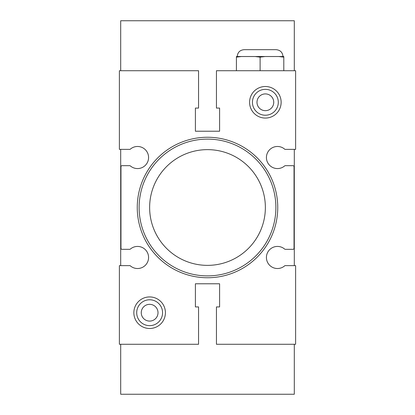 <?xml version="1.0" encoding="UTF-8"?>
<svg xmlns="http://www.w3.org/2000/svg" width="415" height="415" viewBox="0 0 415 415"><rect width="100%" height="100%" fill="white"/><g stroke="black" fill="none" stroke-linecap="round" stroke-linejoin="round"><path stroke-width="0.62" d="M236.415 57.151L236.415 56.523L241.38 56.523L236.415 57.151L236.415 70.726M278.833 56.523L283.798 56.523L283.798 57.151L278.833 56.523L265.066 56.523L260.106 57.151L255.142 56.523L241.38 56.523M260.106 57.151L260.106 70.726M283.798 57.151L283.798 70.726M295.615 70.726L216.443 70.726L216.443 108.076L219.597 108.076L219.597 131.223L195.403 131.223L195.403 108.076L198.557 108.076L198.557 70.726L119.385 70.726L119.385 149.369L130.082 149.369A11.049 11.049 0 0 1 145.375 149.742A11.049 11.049 0 0 1 145.634 165.035A11.049 11.049 0 0 1 130.367 165.933A1.053 1.053 0 0 0 129.682 165.678L122.015 165.678A1.053 1.053 0 0 0 120.962 166.731L120.962 248.269A1.053 1.053 0 0 0 122.015 249.322L129.682 249.322A1.053 1.053 0 0 0 130.367 249.067A11.049 11.049 0 0 1 145.634 249.965A11.049 11.049 0 0 1 145.375 265.258A11.049 11.049 0 0 1 130.082 265.631L119.385 265.631L119.385 344.274L198.557 344.274L198.557 306.924L195.403 306.924L195.403 283.777L219.597 283.777L219.597 306.924L216.443 306.924L216.443 344.274L295.615 344.274L295.615 265.631L284.918 265.631A11.049 11.049 0 0 1 269.626 265.258A11.049 11.049 0 0 1 269.366 249.965A11.049 11.049 0 0 1 284.633 249.067A1.053 1.053 0 0 0 285.318 249.322L292.985 249.322A1.053 1.053 0 0 0 294.038 248.269L294.038 166.731A1.053 1.053 0 0 0 292.985 165.678L285.318 165.678A1.053 1.053 0 0 0 284.633 165.933A11.049 11.049 0 0 1 269.366 165.035A11.049 11.049 0 0 1 269.626 149.742A11.049 11.049 0 0 1 284.918 149.369L295.615 149.369L295.615 70.726M120.703 344.274L120.703 394.25L294.297 394.25L294.297 344.274M294.297 70.726L294.297 20.75L120.703 20.75L120.703 70.726M294.297 265.631L294.297 149.369M133.853 312.713A15.78 15.78 0 0 0 149.633 328.493A15.78 15.78 0 0 0 165.414 312.713A15.78 15.78 0 0 0 149.633 296.927A15.78 15.78 0 0 0 133.853 312.713M249.586 102.287A15.78 15.78 0 0 0 265.367 118.073A15.78 15.78 0 0 0 281.147 102.287A15.78 15.78 0 0 0 265.367 86.507A15.78 15.78 0 0 0 249.586 102.287M137.251 207.5A70.249 70.249 0 0 0 207.5 277.749A70.249 70.249 0 0 0 277.749 207.5A70.249 70.249 0 0 0 207.5 137.251A70.249 70.249 0 0 0 137.251 207.5M120.703 149.369L120.703 265.631M275.887 207.5A68.387 68.387 0 0 0 207.5 139.113A68.387 68.387 0 0 0 139.113 207.5A68.387 68.387 0 0 0 207.5 275.887A68.387 68.387 0 0 0 275.887 207.5M149.633 207.5A57.867 57.867 0 0 0 207.5 265.367A57.867 57.867 0 0 0 265.367 207.5A57.867 57.867 0 0 0 207.5 149.633A57.867 57.867 0 0 0 149.633 207.5M278.299 102.287A12.932 12.932 0 0 0 265.367 89.355A12.932 12.932 0 0 0 252.434 102.287A12.932 12.932 0 0 0 265.367 115.22A12.932 12.932 0 0 0 278.299 102.287M273.744 102.287A8.378 8.378 0 0 0 265.367 93.909A8.378 8.378 0 0 0 256.989 102.287A8.378 8.378 0 0 0 265.367 110.665A8.378 8.378 0 0 0 273.744 102.287M162.566 312.713A12.932 12.932 0 0 0 149.633 299.78A12.932 12.932 0 0 0 136.701 312.713A12.932 12.932 0 0 0 149.633 325.645A12.932 12.932 0 0 0 162.566 312.713M158.011 312.713A8.378 8.378 0 0 0 149.633 304.335A8.378 8.378 0 0 0 141.256 312.713A8.378 8.378 0 0 0 149.633 321.091A8.378 8.378 0 0 0 158.011 312.713M255.142 56.523L265.066 56.523M237.224 56.523C237.629 52.368 239.906 50.091 244.062 49.681L276.151 49.681L244.062 49.681M282.988 56.523C282.584 52.368 280.301 50.091 276.151 49.681"/></g></svg>
